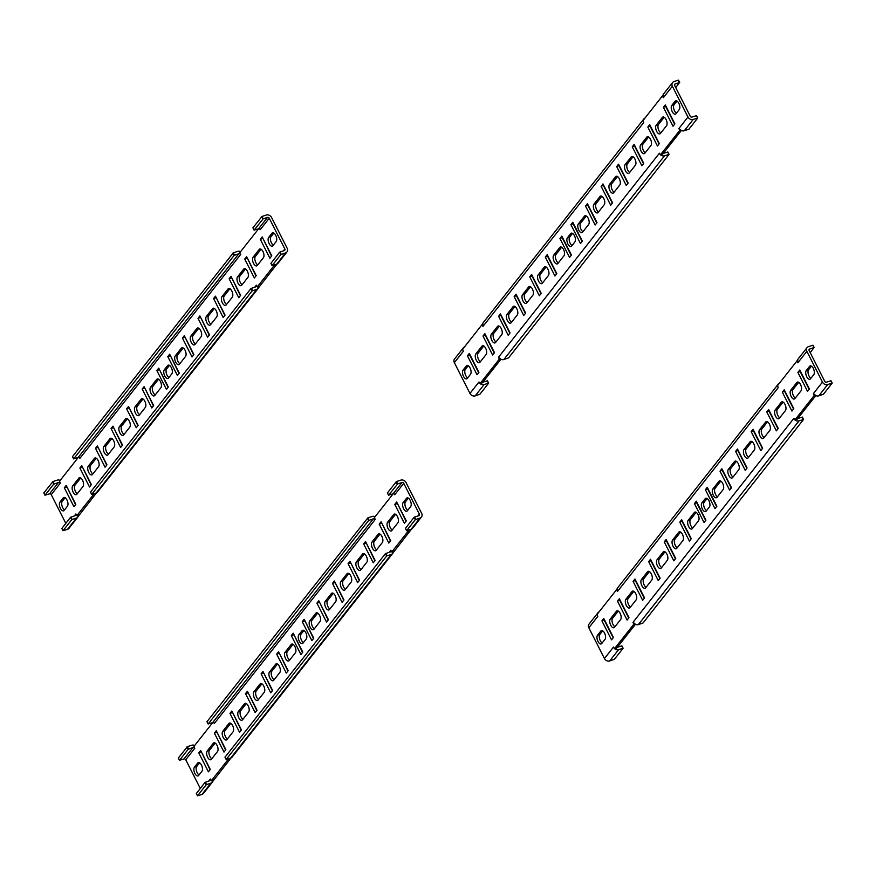 <?xml version="1.0" encoding="UTF-8"?>
<svg xmlns="http://www.w3.org/2000/svg" width="876" height="876" viewBox="0 0 876 876"><rect width="100%" height="100%" fill="white"/><g stroke="black" fill="none" stroke-linecap="round" stroke-linejoin="round"><path stroke-width="1.31" d="M293.865 634.52L302.548 652.456M304.826 620.613L313.509 638.56M293.044 644.309L287.361 651.514A4.818 2.321 -108.1 0 0 287.109 655.916A4.818 2.321 -108.1 0 0 289.693 660.011M277.462 664.063L271.779 671.268A4.818 2.321 -108.1 0 0 271.538 675.67A4.818 2.321 -108.1 0 0 274.122 679.754M261.891 683.817L256.208 691.011A4.818 2.321 -108.1 0 0 255.956 695.424A4.818 2.321 -108.1 0 0 258.54 699.508M246.309 703.559L240.626 710.764A4.818 2.321 -108.1 0 0 240.385 715.166A4.818 2.321 -108.1 0 0 242.959 719.262M230.738 723.313L225.055 730.518A4.818 2.321 -108.1 0 0 224.804 734.92A4.818 2.321 -108.1 0 0 227.388 739.005M215.157 743.067L209.474 750.261A4.818 2.321 -108.1 0 0 209.233 754.674A4.818 2.321 -108.1 0 0 211.806 758.758M317.681 613.069L311.998 620.274A4.818 2.321 -108.1 0 0 311.757 624.676A4.818 2.321 -108.1 0 0 314.342 628.76M333.263 593.315L327.58 600.52A4.818 2.321 -108.1 0 0 327.339 604.922A4.818 2.321 -108.1 0 0 329.913 609.017M348.834 573.561L343.151 580.766A4.818 2.321 -108.1 0 0 342.91 585.179A4.818 2.321 -108.1 0 0 345.494 589.263M364.416 553.818L358.733 561.012A4.818 2.321 -108.1 0 0 358.492 565.425A4.818 2.321 -108.1 0 0 361.065 569.51M379.987 534.064L374.304 541.269A4.818 2.321 -108.1 0 0 374.063 545.671A4.818 2.321 -108.1 0 0 376.647 549.756M395.569 514.311L389.886 521.516A4.818 2.321 -108.1 0 0 389.645 525.918A4.818 2.321 -108.1 0 0 392.218 530.013M279.236 653.069L287.919 671.005M263.654 672.812L272.348 690.759M248.083 692.566L256.767 710.502M232.501 712.319L241.196 730.255M216.93 732.062L225.614 750.009M201.349 751.816L210.043 769.752M319.455 602.064L328.139 620.011M335.026 582.321L343.72 600.257M350.608 562.567L359.291 580.503M366.179 542.813L374.873 560.76M381.761 523.071L390.444 541.007M397.332 503.317L406.026 521.253M199.575 762.821L196.717 766.445A4.818 2.321 -108.1 0 0 196.465 770.858A4.818 2.321 -108.1 0 0 199.049 774.942M303.95 630.479L301.092 634.104A4.818 2.321 -108.1 0 0 300.84 638.505A4.818 2.321 -108.1 0 0 303.425 642.601M408.325 498.126L405.468 501.762A4.818 2.321 -108.1 0 0 405.216 506.164A4.818 2.321 -108.1 0 0 407.8 510.259M397.682 483.913L388.594 495.181L393.072 493.823L401.996 482.501L397.682 483.913L396.478 481.548L400.792 480.136A4.128 3.449 -141.7 0 1 406.037 482.566L421.652 513.336A4.128 3.449 -141.7 0 1 421.455 517.015A4.128 3.449 -141.7 0 1 420.009 518.012L411.085 529.323A4.128 3.449 38.3 0 0 412.519 528.337L421.455 517.015M411.446 529.181L393.204 552.646A4.128 3.449 -141.7 0 1 392.787 553.358A4.128 3.449 -141.7 0 1 391.342 554.344L230.651 758.101A4.128 3.449 38.3 0 0 232.096 757.105L392.787 553.358M231.023 757.948L212.78 781.414A4.128 3.449 -141.7 0 1 212.364 782.126A4.128 3.449 -141.7 0 1 210.919 783.122L201.995 794.433A4.128 3.449 38.3 0 0 203.44 793.448L212.364 782.126M293.613 634.837L291.314 635.582L300.928 654.514L302.8 652.138L293.197 633.206L291.314 635.582M311.889 640.619L313.761 638.243L304.158 619.299L302.275 621.686L311.889 640.619M304.574 620.931L302.275 621.686M285.061 652.27A4.818 2.321 71.9 0 0 285.215 657.832A4.818 2.321 71.9 0 0 288.664 660.986A4.818 2.321 71.9 0 0 289.266 660.548L295.376 652.806A4.818 2.321 71.9 0 0 295.223 647.244A4.818 2.321 71.9 0 0 291.774 644.079A4.818 2.321 71.9 0 0 291.171 644.517L285.061 652.27L287.361 651.514M269.49 672.012A4.818 2.321 71.9 0 0 269.644 677.575A4.818 2.321 71.9 0 0 273.093 680.74A4.818 2.321 71.9 0 0 273.695 680.302L279.794 672.56A4.818 2.321 71.9 0 0 279.641 666.997A4.818 2.321 71.9 0 0 276.203 663.833A4.818 2.321 71.9 0 0 275.601 664.271L269.49 672.012L271.779 671.268M253.909 691.766A4.818 2.321 71.9 0 0 254.062 697.329A4.818 2.321 71.9 0 0 257.511 700.493A4.818 2.321 71.9 0 0 258.113 700.055L264.224 692.303A4.818 2.321 71.9 0 0 264.07 686.74A4.818 2.321 71.9 0 0 260.621 683.587A4.818 2.321 71.9 0 0 260.019 684.025L253.909 691.766L256.208 691.011M238.338 711.52A4.818 2.321 71.9 0 0 238.491 717.083A4.818 2.321 71.9 0 0 241.94 720.236A4.818 2.321 71.9 0 0 242.542 719.798L248.642 712.057A4.818 2.321 71.9 0 0 248.488 706.494A4.818 2.321 71.9 0 0 245.039 703.329A4.818 2.321 71.9 0 0 244.448 703.767L238.338 711.52L240.626 710.764M222.756 731.263A4.818 2.321 71.9 0 0 222.909 736.825A4.818 2.321 71.9 0 0 226.358 739.99A4.818 2.321 71.9 0 0 226.961 739.552L233.071 731.81A4.818 2.321 71.9 0 0 232.917 726.248A4.818 2.321 71.9 0 0 229.468 723.083A4.818 2.321 71.9 0 0 228.866 723.521L222.756 731.263L225.055 730.518M207.185 751.017A4.818 2.321 71.9 0 0 207.338 756.579A4.818 2.321 71.9 0 0 210.787 759.744A4.818 2.321 71.9 0 0 211.379 759.306L217.489 751.553A4.818 2.321 71.9 0 0 217.336 745.991A4.818 2.321 71.9 0 0 213.886 742.837A4.818 2.321 71.9 0 0 213.284 743.275L207.185 751.017L209.474 750.261M317.167 612.839L315.82 613.277L309.71 621.018L311.998 620.274M315.82 613.277A4.818 2.321 71.9 0 1 316.422 612.839A4.818 2.321 71.9 0 1 319.86 615.992A4.818 2.321 71.9 0 1 320.014 621.555L313.915 629.307A4.818 2.321 71.9 0 1 313.312 629.745A4.818 2.321 71.9 0 1 309.863 626.581A4.818 2.321 71.9 0 1 309.71 621.018M332.738 593.085L331.391 593.523L325.281 601.264L327.58 600.52M331.391 593.523A4.818 2.321 71.9 0 1 331.993 593.085A4.818 2.321 71.9 0 1 335.442 596.249A4.818 2.321 71.9 0 1 335.596 601.812L329.485 609.554A4.818 2.321 71.9 0 1 328.883 609.992A4.818 2.321 71.9 0 1 325.434 606.827A4.818 2.321 71.9 0 1 325.281 601.264M348.32 573.331L346.973 573.769L340.863 581.522L343.151 580.766M346.973 573.769A4.818 2.321 71.9 0 1 347.575 573.331A4.818 2.321 71.9 0 1 351.024 576.496A4.818 2.321 71.9 0 1 351.166 582.058L345.067 589.8A4.818 2.321 71.9 0 1 344.465 590.238A4.818 2.321 71.9 0 1 341.016 587.084A4.818 2.321 71.9 0 1 340.863 581.522M363.89 553.577L362.544 554.026L356.433 561.768L358.733 561.012M362.544 554.026A4.818 2.321 71.9 0 1 363.146 553.588A4.818 2.321 71.9 0 1 366.595 556.742A4.818 2.321 71.9 0 1 366.748 562.304L360.638 570.057A4.818 2.321 71.9 0 1 360.036 570.495A4.818 2.321 71.9 0 1 356.587 567.33A4.818 2.321 71.9 0 1 356.433 561.768M379.472 533.834L378.125 534.272L372.015 542.014L374.304 541.269M378.125 534.272A4.818 2.321 71.9 0 1 378.728 533.834A4.818 2.321 71.9 0 1 382.177 536.999A4.818 2.321 71.9 0 1 382.319 542.562L376.22 550.303A4.818 2.321 71.9 0 1 375.618 550.741A4.818 2.321 71.9 0 1 372.169 547.577A4.818 2.321 71.9 0 1 372.015 542.014M395.043 514.081L393.696 514.519L387.586 522.271L389.886 521.516M393.696 514.519A4.818 2.321 71.9 0 1 394.299 514.081A4.818 2.321 71.9 0 1 397.748 517.245A4.818 2.321 71.9 0 1 397.901 522.808L391.791 530.549A4.818 2.321 71.9 0 1 391.189 530.987A4.818 2.321 71.9 0 1 387.74 527.834A4.818 2.321 71.9 0 1 387.586 522.271M286.299 673.064L288.171 670.688L278.568 651.755L276.685 654.131L286.299 673.064M278.984 653.387L276.685 654.131M270.717 692.817L272.6 690.441L262.986 671.498L261.114 673.885L270.717 692.817M263.402 673.129L261.114 673.885M255.146 712.571L257.018 710.184L247.415 691.252L245.532 693.639L255.146 712.571M247.831 692.883L245.532 693.639M239.564 732.325L241.447 729.938L231.833 711.005L229.961 713.382L239.564 732.325M232.249 712.637L229.961 713.382M223.993 752.068L225.866 749.692L216.262 730.748L214.379 733.135L223.993 752.068M216.679 732.38L214.379 733.135M208.411 771.822L210.295 769.435L200.681 750.502L198.808 752.889L208.411 771.822M201.097 752.134L198.808 752.889M316.904 603.137L326.518 622.07L328.39 619.693L318.787 600.75L316.904 603.137L319.203 602.381M332.486 583.383L342.089 602.327L343.972 599.94L334.369 581.007L332.486 583.383L334.774 582.639M348.057 563.64L357.671 582.573L359.543 580.186L349.94 561.253L348.057 563.64L350.356 562.885M363.639 543.886L373.242 562.819L375.125 560.443L365.522 541.499L363.639 543.886L365.927 543.131M379.209 524.133L388.824 543.076L390.696 540.689L381.093 521.757L379.209 524.133L381.509 523.388M394.791 504.39L404.394 523.322L406.278 520.935L396.675 502.003L394.791 504.39L397.08 503.634M199.06 762.591L197.713 763.029A4.818 2.321 71.9 0 1 198.315 762.591A4.818 2.321 71.9 0 1 201.765 765.744A4.818 2.321 71.9 0 1 201.907 771.307L198.622 775.479A4.818 2.321 71.9 0 1 198.02 775.917A4.818 2.321 71.9 0 1 194.571 772.763A4.818 2.321 71.9 0 1 194.417 767.201L196.717 766.445M197.713 763.029L194.417 767.201M303.435 630.249L302.089 630.687A4.818 2.321 71.9 0 1 302.691 630.249A4.818 2.321 71.9 0 1 306.14 633.403A4.818 2.321 71.9 0 1 306.282 638.965L302.997 643.137A4.818 2.321 71.9 0 1 302.395 643.575A4.818 2.321 71.9 0 1 298.946 640.422A4.818 2.321 71.9 0 1 298.793 634.859L301.092 634.104M302.089 630.687L298.793 634.859M407.811 497.897L406.464 498.345A4.818 2.321 71.9 0 1 407.066 497.907A4.818 2.321 71.9 0 1 410.515 501.061A4.818 2.321 71.9 0 1 410.658 506.624L407.373 510.796A4.818 2.321 71.9 0 1 406.771 511.234A4.818 2.321 71.9 0 1 403.321 508.08A4.818 2.321 71.9 0 1 403.168 502.517L405.468 501.762M406.464 498.345L403.168 502.517M393.171 493.79L374.424 517.574L374.271 518.899A1.38 1.15 -141.7 0 0 373.329 518.844L368.632 520.486L208.17 723.948L212.649 722.59A1.38 1.15 -141.7 0 1 213.58 722.656L214.39 723.401L375.202 519.501L374.424 517.574M369.026 520.256L367.821 517.891L372.136 516.479A4.128 3.449 -141.7 0 1 374.939 516.654L375.125 516.676M212.748 722.569L194.001 746.341L193.848 747.677A1.38 1.15 -141.7 0 0 192.906 747.611L188.209 749.265L179.503 760.291L183.982 758.934A1.38 1.15 -141.7 0 1 185.734 759.744L200.275 788.411M188.603 749.024L187.398 746.659L191.713 745.246A4.128 3.449 -141.7 0 1 194.516 745.421L194.702 745.443M201.995 794.433L197.516 795.791L206.221 784.765L210.919 783.122M228.702 758.736L211.412 780.658L213.7 779.914M409.125 529.969L391.835 551.891L394.123 551.146M401.996 482.501A1.38 1.15 -141.7 0 1 403.737 483.311L419.352 514.081L417.885 515.942M405.446 528.403L414.107 517.289L418.805 515.646A1.38 1.15 38.3 0 0 419.352 514.081M411.085 529.323L406.606 530.681L415.312 519.654L420.009 518.012M213.766 722.744L214.39 723.401M185.734 759.744L194.779 748.268L194.001 746.341M196.355 793.503L205.017 782.399L209.725 780.746A1.38 1.15 38.3 0 0 210.339 780.188L211.412 780.658L210.382 779.038L210.339 780.188L212.78 781.414M225.023 757.171L385.44 553.632L390.149 551.979A1.38 1.15 38.3 0 0 390.762 551.42L391.835 551.891L390.805 550.27L390.762 551.42L393.204 552.646M394.693 494.776L393.674 493.166L394.693 494.776M393.674 493.166L394.003 493.878A1.38 1.15 -141.7 0 0 393.072 493.823M367.821 517.891L207.01 721.66M187.398 746.659L178.343 758.003M211.412 780.658L210.339 780.188M230.651 758.101L226.183 759.459L386.644 555.997L391.342 554.344M391.835 551.891L390.762 551.42M396.478 481.548L387.433 492.892M375.081 519.654L374.271 518.899M194.658 748.422L193.848 747.677M159.377 369.42L168.061 387.367M170.338 355.525L179.022 373.472M158.556 379.22L152.873 386.425A4.818 2.321 -108.1 0 0 152.621 390.827A4.818 2.321 -108.1 0 0 155.205 394.923M142.974 398.974L137.291 406.179A4.818 2.321 -108.1 0 0 137.05 410.581A4.818 2.321 -108.1 0 0 139.634 414.666M127.403 418.717L121.72 425.922A4.818 2.321 -108.1 0 0 121.468 430.335A4.818 2.321 -108.1 0 0 124.053 434.419M111.821 438.471L106.138 445.676A4.818 2.321 -108.1 0 0 105.897 450.078A4.818 2.321 -108.1 0 0 108.471 454.173M96.251 458.225L90.567 465.43A4.818 2.321 -108.1 0 0 90.316 469.832A4.818 2.321 -108.1 0 0 92.9 473.916M80.669 477.967L74.986 485.173A4.818 2.321 -108.1 0 0 74.745 489.585A4.818 2.321 -108.1 0 0 77.318 493.67M183.194 347.969L177.51 355.174A4.818 2.321 -108.1 0 0 177.27 359.587A4.818 2.321 -108.1 0 0 179.854 363.671M198.775 328.226L193.092 335.431A4.818 2.321 -108.1 0 0 192.851 339.833A4.818 2.321 -108.1 0 0 195.425 343.918M214.346 308.472L208.663 315.678A4.818 2.321 -108.1 0 0 208.422 320.079A4.818 2.321 -108.1 0 0 211.006 324.175M229.928 288.719L224.245 295.924A4.818 2.321 -108.1 0 0 224.004 300.337A4.818 2.321 -108.1 0 0 226.577 304.421M245.499 268.976L239.816 276.181A4.818 2.321 -108.1 0 0 239.575 280.583A4.818 2.321 -108.1 0 0 242.159 284.667M261.081 249.222L255.398 256.427A4.818 2.321 -108.1 0 0 255.157 260.829A4.818 2.321 -108.1 0 0 257.73 264.924M144.748 387.969L153.431 405.916M129.166 407.723L137.861 425.67M113.595 427.477L122.279 445.413M98.013 447.22L106.708 465.167M82.443 466.974L91.126 484.921M66.861 486.727L75.555 504.664M184.967 336.975L193.651 354.922M200.538 317.232L209.233 335.169M216.12 297.479L224.804 315.415M231.691 277.725L240.385 295.672M247.273 257.971L255.956 275.918M262.844 238.228L271.538 256.164M65.087 497.732L62.229 501.357A4.818 2.321 -108.1 0 0 61.977 505.759A4.818 2.321 -108.1 0 0 64.561 509.854M169.462 365.38L166.604 369.015A4.818 2.321 -108.1 0 0 166.352 373.417A4.818 2.321 -108.1 0 0 168.937 377.512M273.838 233.038L270.98 236.673A4.818 2.321 -108.1 0 0 270.728 241.075A4.818 2.321 -108.1 0 0 273.312 245.171M263.194 218.825L254.106 230.092L258.584 228.735L267.509 217.412L263.194 218.825L261.99 216.46L266.304 215.047A4.128 3.449 -141.7 0 1 271.549 217.467L287.164 248.236A4.128 3.449 -141.7 0 1 286.967 251.927A4.128 3.449 -141.7 0 1 285.521 252.923L276.597 264.234A4.128 3.449 38.3 0 0 278.031 263.249L286.967 251.927M276.958 264.092L258.716 287.558A4.128 3.449 -141.7 0 1 258.3 288.27A4.128 3.449 -141.7 0 1 256.854 289.255L96.163 493.002A4.128 3.449 38.3 0 0 97.608 492.016L258.3 288.27M96.535 492.86L78.293 516.325A4.128 3.449 -141.7 0 1 77.876 517.037A4.128 3.449 -141.7 0 1 76.431 518.023L67.507 529.345A4.128 3.449 38.3 0 0 68.952 528.359L77.876 517.037M159.125 369.749L156.826 370.493L166.44 389.426L168.312 387.05L158.709 368.117L156.826 370.493M177.401 375.53L179.273 373.154L169.67 354.211L167.787 356.598L177.401 375.53M170.086 355.842L167.787 356.598M150.573 387.17A4.818 2.321 71.9 0 0 150.727 392.744A4.818 2.321 71.9 0 0 154.176 395.897A4.818 2.321 71.9 0 0 154.778 395.459L160.888 387.718A4.818 2.321 71.9 0 0 160.735 382.155A4.818 2.321 71.9 0 0 157.286 378.99A4.818 2.321 71.9 0 0 156.684 379.428L150.573 387.17L152.873 386.425M135.003 406.924A4.818 2.321 71.9 0 0 135.156 412.486A4.818 2.321 71.9 0 0 138.605 415.651A4.818 2.321 71.9 0 0 139.207 415.213L145.306 407.46A4.818 2.321 71.9 0 0 145.153 401.898A4.818 2.321 71.9 0 0 141.715 398.744A4.818 2.321 71.9 0 0 141.113 399.182L135.003 406.924L137.291 406.179M119.421 426.678A4.818 2.321 71.9 0 0 119.574 432.24A4.818 2.321 71.9 0 0 123.023 435.394A4.818 2.321 71.9 0 0 123.626 434.956L129.736 427.214A4.818 2.321 71.9 0 0 129.582 421.652A4.818 2.321 71.9 0 0 126.133 418.498A4.818 2.321 71.9 0 0 125.531 418.936L119.421 426.678L121.72 425.922M103.85 446.431A4.818 2.321 71.9 0 0 104.003 451.994A4.818 2.321 71.9 0 0 107.452 455.148A4.818 2.321 71.9 0 0 108.055 454.71L114.154 446.968A4.818 2.321 71.9 0 0 114 441.405A4.818 2.321 71.9 0 0 110.551 438.241A4.818 2.321 71.9 0 0 109.96 438.679L103.85 446.431L106.138 445.676M88.268 466.174A4.818 2.321 71.9 0 0 88.421 471.737A4.818 2.321 71.9 0 0 91.871 474.901A4.818 2.321 71.9 0 0 92.473 474.464L98.583 466.711A4.818 2.321 71.9 0 0 98.43 461.148A4.818 2.321 71.9 0 0 94.98 457.995A4.818 2.321 71.9 0 0 94.378 458.433L88.268 466.174L90.567 465.43M72.697 485.928A4.818 2.321 71.9 0 0 72.85 491.491A4.818 2.321 71.9 0 0 76.3 494.655A4.818 2.321 71.9 0 0 76.891 494.206L83.001 486.465A4.818 2.321 71.9 0 0 82.848 480.902A4.818 2.321 71.9 0 0 79.398 477.748A4.818 2.321 71.9 0 0 78.796 478.186L72.697 485.928L74.986 485.173M182.679 347.739L181.332 348.188L175.222 355.93L177.51 355.174M181.332 348.188A4.818 2.321 71.9 0 1 181.934 347.75A4.818 2.321 71.9 0 1 185.383 350.904A4.818 2.321 71.9 0 1 185.526 356.466L179.427 364.219A4.818 2.321 71.9 0 1 178.824 364.657A4.818 2.321 71.9 0 1 175.375 361.492A4.818 2.321 71.9 0 1 175.222 355.93M198.25 327.996L196.903 328.434L190.793 336.176L193.092 335.431M196.903 328.434A4.818 2.321 71.9 0 1 197.505 327.996A4.818 2.321 71.9 0 1 200.954 331.161A4.818 2.321 71.9 0 1 201.108 336.723L194.998 344.465A4.818 2.321 71.9 0 1 194.395 344.903A4.818 2.321 71.9 0 1 190.946 341.739A4.818 2.321 71.9 0 1 190.793 336.176M213.832 308.243L212.485 308.68L206.375 316.433L208.663 315.678M212.485 308.68A4.818 2.321 71.9 0 1 213.087 308.243A4.818 2.321 71.9 0 1 216.536 311.407A4.818 2.321 71.9 0 1 216.679 316.97L210.579 324.711A4.818 2.321 71.9 0 1 209.977 325.149A4.818 2.321 71.9 0 1 206.528 321.996A4.818 2.321 71.9 0 1 206.375 316.433M229.403 288.489L228.056 288.938L221.946 296.679L224.245 295.924M228.056 288.938A4.818 2.321 71.9 0 1 228.658 288.5A4.818 2.321 71.9 0 1 232.107 291.653A4.818 2.321 71.9 0 1 232.26 297.216L226.15 304.957A4.818 2.321 71.9 0 1 225.548 305.395A4.818 2.321 71.9 0 1 222.099 302.242A4.818 2.321 71.9 0 1 221.946 296.679M244.984 268.746L243.637 269.184L237.527 276.925L239.816 276.181M243.637 269.184A4.818 2.321 71.9 0 1 244.24 268.746A4.818 2.321 71.9 0 1 247.689 271.899A4.818 2.321 71.9 0 1 247.842 277.462L241.732 285.215A4.818 2.321 71.9 0 1 241.13 285.653A4.818 2.321 71.9 0 1 237.681 282.488A4.818 2.321 71.9 0 1 237.527 276.925M260.555 248.992L259.208 249.43L253.098 257.183L255.398 256.427M259.208 249.43A4.818 2.321 71.9 0 1 259.811 248.992A4.818 2.321 71.9 0 1 263.26 252.157A4.818 2.321 71.9 0 1 263.413 257.719L257.303 265.461A4.818 2.321 71.9 0 1 256.701 265.899A4.818 2.321 71.9 0 1 253.252 262.745A4.818 2.321 71.9 0 1 253.098 257.183M151.811 407.975L153.683 405.599L144.08 386.666L142.197 389.043L151.811 407.975M144.496 388.298L142.197 389.043M136.229 427.729L138.112 425.342L128.498 406.409L126.626 408.796L136.229 427.729M128.914 408.041L126.626 408.796M120.658 447.483L122.531 445.096L112.927 426.163L111.044 428.55L120.658 447.483M113.343 427.795L111.044 428.55M105.076 467.226L106.96 464.849L97.346 445.917L95.473 448.293L105.076 467.226M97.762 447.548L95.473 448.293M89.505 486.979L91.378 484.592L81.775 465.66L79.891 468.047L89.505 486.979M82.191 467.291L79.891 468.047M73.923 506.733L75.807 504.346L66.193 485.413L64.32 487.801L73.923 506.733M66.609 487.045L64.32 487.801M182.416 338.048L192.03 356.981L193.903 354.605L184.299 335.661L182.416 338.048L184.716 337.293M197.998 318.295L207.601 337.227L209.484 334.851L199.881 315.918L197.998 318.295L200.286 317.55M213.569 298.552L223.183 317.484L225.055 315.097L215.452 296.165L213.569 298.552L215.868 297.796M229.151 278.798L238.754 297.73L240.637 295.343L231.034 276.411L229.151 278.798L231.439 278.042M244.722 259.044L254.336 277.977L256.208 275.601L246.605 256.668L244.722 259.044L247.021 258.3M260.303 239.301L269.907 258.234L271.79 255.847L262.187 236.914L260.303 239.301L262.592 238.546M64.572 497.502L63.225 497.94A4.818 2.321 71.9 0 1 63.828 497.502A4.818 2.321 71.9 0 1 67.277 500.656A4.818 2.321 71.9 0 1 67.419 506.219L64.134 510.39A4.818 2.321 71.9 0 1 63.532 510.828A4.818 2.321 71.9 0 1 60.083 507.675A4.818 2.321 71.9 0 1 59.929 502.112L62.229 501.357M63.225 497.94L59.929 502.112M168.948 365.15L167.601 365.599A4.818 2.321 71.9 0 1 168.203 365.161A4.818 2.321 71.9 0 1 171.652 368.314A4.818 2.321 71.9 0 1 171.795 373.877L168.51 378.049A4.818 2.321 71.9 0 1 167.907 378.487A4.818 2.321 71.9 0 1 164.458 375.333A4.818 2.321 71.9 0 1 164.305 369.771L166.604 369.015M167.601 365.599L164.305 369.771M273.323 232.808L271.976 233.257A4.818 2.321 71.9 0 1 272.578 232.819A4.818 2.321 71.9 0 1 276.028 235.972A4.818 2.321 71.9 0 1 276.17 241.535L272.885 245.707A4.818 2.321 71.9 0 1 272.283 246.145A4.818 2.321 71.9 0 1 268.833 242.981A4.818 2.321 71.9 0 1 268.68 237.418L270.98 236.673M271.976 233.257L268.68 237.418M258.683 228.702L239.936 252.485L239.783 253.81A1.38 1.15 -141.7 0 0 238.841 253.755L234.144 255.398L73.683 458.86L78.161 457.502A1.38 1.15 -141.7 0 1 79.092 457.557L79.902 458.312L240.714 254.412L239.936 252.485M234.538 255.168L233.334 252.803L237.648 251.39A4.128 3.449 -141.7 0 1 240.451 251.565L240.637 251.587M78.26 457.469L59.513 481.252L59.36 482.577A1.38 1.15 -141.7 0 0 58.418 482.523L53.721 484.165L45.015 495.203L49.494 493.845A1.38 1.15 -141.7 0 1 51.246 494.655L65.788 523.322M54.115 483.935L52.91 481.57L57.225 480.157A4.128 3.449 -141.7 0 1 60.028 480.333L60.214 480.355M67.507 529.345L63.028 530.703L71.733 519.676L76.431 518.023M94.214 493.648L76.924 515.57L79.212 514.825M274.637 264.88L257.347 286.802L259.635 286.047M267.509 217.412A1.38 1.15 -141.7 0 1 269.25 218.223L284.864 248.992L283.397 250.854M270.958 263.304L279.619 252.2L284.317 250.547A1.38 1.15 38.3 0 0 284.864 248.992M276.597 264.234L272.118 265.592L280.824 254.566L285.521 252.923M79.278 457.655L79.902 458.312M51.246 494.655L60.291 483.18L59.513 481.252M61.867 528.414L70.529 517.311L75.237 515.657A1.38 1.15 38.3 0 0 75.851 515.099L76.924 515.57L75.894 513.949L75.851 515.099L78.293 516.325M90.535 492.082L250.952 288.532L255.661 286.89A1.38 1.15 38.3 0 0 256.274 286.321L257.347 286.802L256.318 285.182L256.274 286.321L258.716 287.558M260.205 229.687L259.186 228.078L260.205 229.687M259.186 228.078L259.515 228.789A1.38 1.15 -141.7 0 0 258.584 228.735M233.334 252.803L72.522 456.571M52.91 481.57L43.855 492.914M76.924 515.57L75.851 515.099M96.163 493.002L91.695 494.36L252.157 290.909L256.854 289.255M257.347 286.802L256.274 286.321M261.99 216.46L252.945 227.804M240.593 254.566L239.783 253.81M60.17 483.333L59.36 482.577M705.388 489.706L707.271 487.319L716.875 506.251L715.002 508.638L705.388 489.706L707.939 488.633M696.31 501.214L705.914 520.158L704.041 522.534L694.427 503.601L696.31 501.214M718.922 481.296A4.818 2.321 71.9 0 1 719.524 480.858A4.818 2.321 71.9 0 1 722.974 484.012A4.818 2.321 71.9 0 1 723.127 489.575L717.017 497.316A4.818 2.321 71.9 0 1 716.415 497.754A4.818 2.321 71.9 0 1 712.976 494.601A4.818 2.321 71.9 0 1 712.823 489.038L718.922 481.296L720.269 480.847M734.504 461.542A4.818 2.321 71.9 0 1 735.106 461.105A4.818 2.321 71.9 0 1 738.556 464.258A4.818 2.321 71.9 0 1 738.709 469.821L732.599 477.573A4.818 2.321 71.9 0 1 731.997 478.011A4.818 2.321 71.9 0 1 728.547 474.847A4.818 2.321 71.9 0 1 728.394 469.284L734.504 461.542L735.851 461.105M750.075 441.789A4.818 2.321 71.9 0 1 750.677 441.351A4.818 2.321 71.9 0 1 754.127 444.515A4.818 2.321 71.9 0 1 754.28 450.078L748.17 457.82A4.818 2.321 71.9 0 1 747.578 458.257A4.818 2.321 71.9 0 1 744.129 455.104A4.818 2.321 71.9 0 1 743.976 449.53L750.075 441.789L751.422 441.351M765.657 422.046A4.818 2.321 71.9 0 1 766.259 421.597A4.818 2.321 71.9 0 1 769.708 424.761A4.818 2.321 71.9 0 1 769.862 430.324L763.752 438.066A4.818 2.321 71.9 0 1 763.149 438.504A4.818 2.321 71.9 0 1 759.7 435.35A4.818 2.321 71.9 0 1 759.547 429.787L765.657 422.046L767.004 421.597M781.239 402.292A4.818 2.321 71.9 0 1 781.83 401.854A4.818 2.321 71.9 0 1 785.279 405.008A4.818 2.321 71.9 0 1 785.433 410.57L779.333 418.323A4.818 2.321 71.9 0 1 778.731 418.761A4.818 2.321 71.9 0 1 775.282 415.596A4.818 2.321 71.9 0 1 775.129 410.034L781.239 402.292L782.575 401.854M796.81 382.538A4.818 2.321 71.9 0 1 797.412 382.1A4.818 2.321 71.9 0 1 800.861 385.265A4.818 2.321 71.9 0 1 801.014 390.827L794.904 398.569A4.818 2.321 71.9 0 1 794.302 399.007A4.818 2.321 71.9 0 1 790.853 395.842A4.818 2.321 71.9 0 1 790.7 390.28L796.81 382.538L798.156 382.1M692.379 528.567A4.818 2.321 71.9 0 1 691.777 529.005A4.818 2.321 71.9 0 1 688.328 525.841A4.818 2.321 71.9 0 1 688.175 520.278L694.285 512.537A4.818 2.321 71.9 0 1 694.887 512.099A4.818 2.321 71.9 0 1 698.336 515.263A4.818 2.321 71.9 0 1 698.49 520.826L692.379 528.567M676.798 548.321A4.818 2.321 71.9 0 1 676.195 548.759A4.818 2.321 71.9 0 1 672.757 545.595A4.818 2.321 71.9 0 1 672.604 540.032L678.703 532.29A4.818 2.321 71.9 0 1 679.305 531.852A4.818 2.321 71.9 0 1 682.754 535.006A4.818 2.321 71.9 0 1 682.908 540.569L676.798 548.321M661.227 568.064A4.818 2.321 71.9 0 1 660.624 568.502A4.818 2.321 71.9 0 1 657.175 565.348A4.818 2.321 71.9 0 1 657.022 559.786L663.132 552.033A4.818 2.321 71.9 0 1 663.734 551.595A4.818 2.321 71.9 0 1 667.183 554.76A4.818 2.321 71.9 0 1 667.337 560.322L661.227 568.064M645.645 587.818A4.818 2.321 71.9 0 1 645.043 588.256A4.818 2.321 71.9 0 1 641.593 585.091A4.818 2.321 71.9 0 1 641.451 579.529L647.55 571.787A4.818 2.321 71.9 0 1 648.152 571.349A4.818 2.321 71.9 0 1 651.602 574.514A4.818 2.321 71.9 0 1 651.755 580.076L645.645 587.818M630.074 607.572A4.818 2.321 71.9 0 1 629.472 608.01A4.818 2.321 71.9 0 1 626.022 604.845A4.818 2.321 71.9 0 1 625.869 599.283L631.979 591.541A4.818 2.321 71.9 0 1 632.582 591.103A4.818 2.321 71.9 0 1 636.031 594.257A4.818 2.321 71.9 0 1 636.184 599.819L630.074 607.572M614.492 627.315A4.818 2.321 71.9 0 1 613.89 627.753A4.818 2.321 71.9 0 1 610.441 624.599A4.818 2.321 71.9 0 1 610.298 619.036L616.397 611.295A4.818 2.321 71.9 0 1 617 610.846A4.818 2.321 71.9 0 1 620.449 614.01A4.818 2.321 71.9 0 1 620.602 619.573L614.492 627.315M721.901 468.769L731.504 487.702L729.631 490.089L720.017 471.157L721.901 468.769M737.472 449.027L747.086 467.959L745.202 470.335L735.599 451.403L737.472 449.027M753.053 429.273L762.657 448.205L760.784 450.592L751.17 431.649L753.053 429.273M768.624 409.519L778.238 428.452L776.355 430.839L766.752 411.906L768.624 409.519M784.206 389.765L793.809 408.709L791.937 411.085L782.323 392.152L784.206 389.765M799.777 370.022L809.391 388.955L807.508 391.342L797.905 372.399L799.777 370.022M689.401 541.083L679.798 522.151L681.681 519.764L691.284 538.707L689.401 541.083M673.83 560.837L664.227 541.905L666.099 539.517L675.714 558.45L673.83 560.837M658.248 580.591L648.645 561.647L650.529 559.271L660.132 578.204L658.248 580.591M642.677 600.334L633.074 581.401L634.947 579.014L644.561 597.958L642.677 600.334M627.096 620.088L617.492 601.155L619.376 598.768L628.979 617.7L627.096 620.088M611.525 639.841L601.922 620.898L603.794 618.522L613.408 637.454L611.525 639.841M806.281 370.526L809.566 366.354A4.818 2.321 71.9 0 1 810.169 365.916A4.818 2.321 71.9 0 1 813.618 369.081A4.818 2.321 71.9 0 1 813.771 374.643L810.486 378.815A4.818 2.321 71.9 0 1 809.884 379.253A4.818 2.321 71.9 0 1 806.435 376.089A4.818 2.321 71.9 0 1 806.281 370.526L808.581 369.781L811.439 366.146M701.906 502.868L705.191 498.707A4.818 2.321 71.9 0 1 705.793 498.258A4.818 2.321 71.9 0 1 709.242 501.422A4.818 2.321 71.9 0 1 709.396 506.985L706.111 511.157A4.818 2.321 71.9 0 1 705.508 511.595A4.818 2.321 71.9 0 1 702.059 508.43A4.818 2.321 71.9 0 1 701.906 502.868L704.205 502.123L707.063 498.488M597.531 635.21L600.816 631.048A4.818 2.321 71.9 0 1 601.418 630.611A4.818 2.321 71.9 0 1 604.867 633.764A4.818 2.321 71.9 0 1 605.02 639.327L601.735 643.499A4.818 2.321 71.9 0 1 601.133 643.937A4.818 2.321 71.9 0 1 597.684 640.783A4.818 2.321 71.9 0 1 597.531 635.21L599.83 634.465L602.688 630.83M597.531 613.518L597.552 613.463A4.128 3.449 -141.7 0 1 597.969 612.751L589.033 624.073A4.128 3.449 38.3 0 0 588.836 627.763L604.451 658.533L613.496 647.057L614.525 648.678L633.775 624.27L632.998 622.332L793.919 418.29L794.948 419.911L814.198 395.503L813.421 393.565L815.972 395.667A4.128 3.449 38.3 0 0 818.775 395.842L827.71 384.52A4.128 3.449 -141.7 0 1 822.465 382.1L806.851 351.331L797.806 362.795L796.788 361.175L777.538 385.593L778.195 387.674L617.503 591.42L616.365 589.953L597.114 614.361L597.771 616.441L597.333 614.919M716.623 506.58L707.688 488.95M694.427 503.601L696.978 502.528M705.662 520.475L696.727 502.846M712.823 489.038L715.112 488.282L720.795 481.077M715.112 488.282A4.818 2.321 -108.1 0 0 714.871 492.695A4.818 2.321 -108.1 0 0 717.444 496.78M728.394 469.284L730.693 468.54L736.366 461.334M730.693 468.54A4.818 2.321 -108.1 0 0 730.442 472.941A4.818 2.321 -108.1 0 0 733.026 477.026M743.976 449.53L746.264 448.786L751.947 441.581M746.264 448.786A4.818 2.321 -108.1 0 0 746.023 453.188A4.818 2.321 -108.1 0 0 748.597 457.283M759.547 429.787L761.846 429.032L767.529 421.827M761.846 429.032A4.818 2.321 -108.1 0 0 761.594 433.445A4.818 2.321 -108.1 0 0 764.179 437.529M775.129 410.034L777.417 409.289L783.1 402.084M777.417 409.289A4.818 2.321 -108.1 0 0 777.176 413.691A4.818 2.321 -108.1 0 0 779.75 417.775M790.7 390.28L792.999 389.535L798.682 382.33M792.999 389.535A4.818 2.321 -108.1 0 0 792.747 393.937A4.818 2.321 -108.1 0 0 795.331 398.032M688.175 520.278L690.474 519.534L696.146 512.329M690.474 519.534A4.818 2.321 -108.1 0 0 690.222 523.936A4.818 2.321 -108.1 0 0 692.807 528.031M672.604 540.032L674.892 539.277L680.575 532.082M674.892 539.277A4.818 2.321 -108.1 0 0 674.651 543.689A4.818 2.321 -108.1 0 0 677.225 547.774M657.022 559.786L659.321 559.03L664.993 551.825M659.321 559.03A4.818 2.321 -108.1 0 0 659.07 563.443A4.818 2.321 -108.1 0 0 661.654 567.528M641.451 579.529L643.74 578.784L649.423 571.579M643.74 578.784A4.818 2.321 -108.1 0 0 643.499 583.186A4.818 2.321 -108.1 0 0 646.072 587.281M625.869 599.283L628.158 598.538L633.841 591.333M628.158 598.538A4.818 2.321 -108.1 0 0 627.917 602.94A4.818 2.321 -108.1 0 0 630.501 607.024M610.298 619.036L612.587 618.281L618.27 611.076M612.587 618.281A4.818 2.321 -108.1 0 0 612.346 622.694A4.818 2.321 -108.1 0 0 614.919 626.778M720.017 471.157L722.569 470.084M731.252 488.031L722.317 470.401M735.599 451.403L738.139 450.33M746.834 468.277L737.888 450.658M751.17 431.649L753.721 430.587M762.405 448.523L753.47 430.904M766.752 411.906L769.292 410.833M777.987 428.78L769.04 411.151M782.323 392.152L784.874 391.079M793.557 409.026L784.622 391.408M797.905 372.399L800.445 371.336M809.139 389.272L800.193 371.654M679.798 522.151L682.349 521.078M691.033 539.025L682.097 521.395M664.227 541.905L666.767 540.831M675.462 558.768L666.516 541.149M648.645 561.647L651.197 560.585M659.88 578.521L650.945 560.903M633.074 581.401L635.615 580.328M644.309 598.275L635.363 580.657M617.492 601.155L620.044 600.082M628.727 618.029L619.792 600.399M601.922 620.898L604.462 619.836M613.156 637.772L604.21 620.153M808.581 369.781A4.818 2.321 -108.1 0 0 808.329 374.183A4.818 2.321 -108.1 0 0 810.913 378.268M704.205 502.123A4.818 2.321 -108.1 0 0 703.954 506.525A4.818 2.321 -108.1 0 0 706.538 510.62M599.83 634.465A4.818 2.321 -108.1 0 0 599.578 638.867A4.818 2.321 -108.1 0 0 602.162 642.962M597.739 613.561L597.114 614.361M617.503 591.42L617.284 588.442L616.365 589.953M777.954 384.75L777.976 384.695A4.128 3.449 -141.7 0 1 778.392 383.984L617.7 587.73A4.128 3.449 38.3 0 0 617.284 588.442M778.195 387.674L777.757 386.152M778.392 383.984A4.128 3.449 -141.7 0 1 779.465 383.14M778.162 384.783L777.538 385.593M797.927 362.653L797.707 359.675L796.788 361.175M806.851 351.331A4.128 3.449 -141.7 0 1 807.048 347.641A4.128 3.449 -141.7 0 1 808.493 346.655L812.808 345.243L814.001 347.608L809.698 349.02A1.38 1.15 38.3 0 0 809.15 350.575L824.754 381.345A1.38 1.15 -141.7 0 0 826.506 382.155L830.995 380.742L832.145 383.086M807.048 347.641L798.124 358.963A4.128 3.449 38.3 0 0 797.707 359.675M827.71 384.52L832.178 383.162L823.484 394.2L818.775 395.842M815.972 395.667L814.198 395.503M795.868 420.513L794.948 419.911L797.237 419.155L815.786 395.645M793.798 418.443L794.915 419.856M633.118 622.19L635.549 624.435A4.128 3.449 38.3 0 0 638.352 624.61L799.043 420.863A4.128 3.449 -141.7 0 1 796.24 420.688L796.076 420.589M635.549 624.435L633.775 624.27M615.445 649.28L614.525 648.678L616.813 647.922L635.363 624.413M613.375 647.211L614.492 648.623M604.451 658.533A4.128 3.449 38.3 0 0 609.696 660.953L618.62 649.631A4.128 3.449 -141.7 0 1 615.817 649.455L615.653 649.368M618.62 649.631L623.099 648.273L614.394 659.31L609.696 660.953M597.969 612.751A4.128 3.449 -141.7 0 1 599.042 611.908M814.132 347.586L812.808 345.243M796.634 419.352L796.24 420.688M799.043 420.863L803.522 419.505L643.05 622.967L638.352 624.61M797.74 418.531A1.38 1.15 -141.7 0 0 797.839 418.498L802.339 417.075L803.478 419.429M616.211 648.12L615.817 649.455M617.317 647.298A1.38 1.15 -141.7 0 0 617.416 647.265L621.916 645.853L623.055 648.196M810.212 352.678L814.001 347.608M570.9 224.617L572.784 222.23L582.387 241.163L580.514 243.55L570.9 224.617L573.452 223.544M561.823 236.126L571.426 255.069L569.553 257.445L559.939 238.513L561.823 236.126M584.434 216.197A4.818 2.321 71.9 0 1 585.037 215.759A4.818 2.321 71.9 0 1 588.486 218.923A4.818 2.321 71.9 0 1 588.639 224.486L582.529 232.228A4.818 2.321 71.9 0 1 581.938 232.666A4.818 2.321 71.9 0 1 578.488 229.512A4.818 2.321 71.9 0 1 578.335 223.949L584.434 216.197L585.781 215.759M600.016 196.454A4.818 2.321 71.9 0 1 600.618 196.016A4.818 2.321 71.9 0 1 604.068 199.17A4.818 2.321 71.9 0 1 604.221 204.732L598.111 212.485A4.818 2.321 71.9 0 1 597.509 212.923A4.818 2.321 71.9 0 1 594.059 209.758A4.818 2.321 71.9 0 1 593.906 204.196L600.016 196.454L601.363 196.016M615.587 176.7A4.818 2.321 71.9 0 1 616.189 176.262A4.818 2.321 71.9 0 1 619.639 179.427A4.818 2.321 71.9 0 1 619.792 184.989L613.682 192.731A4.818 2.321 71.9 0 1 613.09 193.169A4.818 2.321 71.9 0 1 609.641 190.004A4.818 2.321 71.9 0 1 609.488 184.442L615.587 176.7L616.934 176.262M631.169 156.946A4.818 2.321 71.9 0 1 631.771 156.508A4.818 2.321 71.9 0 1 635.22 159.673A4.818 2.321 71.9 0 1 635.374 165.236L629.264 172.977A4.818 2.321 71.9 0 1 628.661 173.415A4.818 2.321 71.9 0 1 625.212 170.262A4.818 2.321 71.9 0 1 625.059 164.699L631.169 156.946L632.516 156.508M646.751 137.203A4.818 2.321 71.9 0 1 647.342 136.766A4.818 2.321 71.9 0 1 650.791 139.919A4.818 2.321 71.9 0 1 650.945 145.482L644.846 153.234A4.818 2.321 71.9 0 1 644.243 153.672A4.818 2.321 71.9 0 1 640.794 150.508A4.818 2.321 71.9 0 1 640.641 144.945L646.751 137.203L648.087 136.755M662.322 117.45A4.818 2.321 71.9 0 1 662.924 117.012A4.818 2.321 71.9 0 1 666.373 120.176A4.818 2.321 71.9 0 1 666.527 125.739L660.416 133.481A4.818 2.321 71.9 0 1 659.814 133.918A4.818 2.321 71.9 0 1 656.365 130.754A4.818 2.321 71.9 0 1 656.212 125.191L662.322 117.45L663.669 117.012M557.892 263.479A4.818 2.321 71.9 0 1 557.289 263.917A4.818 2.321 71.9 0 1 553.84 260.752A4.818 2.321 71.9 0 1 553.687 255.19L559.797 247.448A4.818 2.321 71.9 0 1 560.399 247.01A4.818 2.321 71.9 0 1 563.848 250.164A4.818 2.321 71.9 0 1 564.002 255.726L557.892 263.479M542.31 283.222A4.818 2.321 71.9 0 1 541.707 283.671A4.818 2.321 71.9 0 1 538.269 280.506A4.818 2.321 71.9 0 1 538.116 274.944L544.215 267.202A4.818 2.321 71.9 0 1 544.817 266.764A4.818 2.321 71.9 0 1 548.266 269.918A4.818 2.321 71.9 0 1 548.42 275.48L542.31 283.222M526.739 302.976A4.818 2.321 71.9 0 1 526.137 303.414A4.818 2.321 71.9 0 1 522.687 300.26A4.818 2.321 71.9 0 1 522.534 294.697L528.644 286.945A4.818 2.321 71.9 0 1 529.246 286.507A4.818 2.321 71.9 0 1 532.696 289.671A4.818 2.321 71.9 0 1 532.849 295.234L526.739 302.976M511.157 322.729A4.818 2.321 71.9 0 1 510.555 323.167A4.818 2.321 71.9 0 1 507.105 320.003A4.818 2.321 71.9 0 1 506.963 314.44L513.062 306.699A4.818 2.321 71.9 0 1 513.664 306.261A4.818 2.321 71.9 0 1 517.114 309.425A4.818 2.321 71.9 0 1 517.267 314.988L511.157 322.729M495.586 342.483A4.818 2.321 71.9 0 1 494.984 342.921A4.818 2.321 71.9 0 1 491.535 339.757A4.818 2.321 71.9 0 1 491.381 334.194L497.491 326.452A4.818 2.321 71.9 0 1 498.094 326.014A4.818 2.321 71.9 0 1 501.543 329.168A4.818 2.321 71.9 0 1 501.696 334.731L495.586 342.483M480.004 362.226A4.818 2.321 71.9 0 1 479.402 362.664A4.818 2.321 71.9 0 1 475.953 359.51A4.818 2.321 71.9 0 1 475.81 353.948L481.91 346.195A4.818 2.321 71.9 0 1 482.512 345.757A4.818 2.321 71.9 0 1 485.961 348.922A4.818 2.321 71.9 0 1 486.114 354.484L480.004 362.226M587.413 203.681L597.016 222.614L595.143 225.001L585.529 206.068L587.413 203.681M602.984 183.927L612.598 202.871L610.714 205.247L601.111 186.314L602.984 183.927M618.565 164.184L628.169 183.117L626.296 185.504L616.682 166.56L618.565 164.184M634.136 144.43L643.75 163.363L641.867 165.75L632.264 146.818L634.136 144.43M649.718 124.677L659.321 143.62L657.449 145.996L647.835 127.064L649.718 124.677M665.3 104.934L674.903 123.866L673.02 126.243L663.417 107.31L665.3 104.934M554.924 275.995L545.31 257.062L547.193 254.675L556.797 273.619L554.924 275.995M539.342 295.749L529.739 276.816L531.612 274.429L541.226 293.361L539.342 295.749M523.76 315.502L514.157 296.559L516.041 294.183L525.644 313.115L523.76 315.502M508.19 335.245L498.586 316.313L500.459 313.926L510.073 332.869L508.19 335.245M492.608 354.999L483.005 336.066L484.888 333.679L494.491 352.612L492.608 354.999M477.037 374.753L467.434 355.809L469.306 353.433L478.92 372.366L477.037 374.753M671.793 105.438L675.078 101.266A4.818 2.321 71.9 0 1 675.681 100.828A4.818 2.321 71.9 0 1 679.13 103.992A4.818 2.321 71.9 0 1 679.283 109.555L675.998 113.727A4.818 2.321 71.9 0 1 675.396 114.165A4.818 2.321 71.9 0 1 671.947 111A4.818 2.321 71.9 0 1 671.793 105.438L674.093 104.693L676.951 101.058M567.418 237.779L570.703 233.607A4.818 2.321 71.9 0 1 571.305 233.169A4.818 2.321 71.9 0 1 574.755 236.334A4.818 2.321 71.9 0 1 574.908 241.896L571.623 246.068A4.818 2.321 71.9 0 1 571.021 246.506A4.818 2.321 71.9 0 1 567.571 243.342A4.818 2.321 71.9 0 1 567.418 237.779L569.718 237.035L572.575 233.399M463.043 370.121L466.328 365.96A4.818 2.321 71.9 0 1 466.93 365.511A4.818 2.321 71.9 0 1 470.379 368.676A4.818 2.321 71.9 0 1 470.532 374.238L467.247 378.41A4.818 2.321 71.9 0 1 466.645 378.848A4.818 2.321 71.9 0 1 463.196 375.684A4.818 2.321 71.9 0 1 463.043 370.121L465.342 369.376L468.2 365.741M463.043 348.429L463.065 348.374A4.128 3.449 -141.7 0 1 463.481 347.662L454.545 358.985A4.128 3.449 38.3 0 0 454.348 362.664L469.963 393.433L479.008 381.969L480.037 383.589L499.287 359.182L498.51 357.244L659.431 153.201L660.46 154.822L679.71 130.415L678.933 128.476L681.484 130.579A4.128 3.449 38.3 0 0 684.287 130.754L693.223 119.432A4.128 3.449 -141.7 0 1 687.978 117.012L672.363 86.242L663.318 97.707L662.3 96.086L643.05 120.505L643.707 122.585L483.015 326.332L481.877 324.854L462.627 349.272L463.284 351.353L462.846 349.831M582.135 241.48L573.2 223.862M559.939 238.513L562.491 237.44M571.174 255.387L562.239 237.757M578.335 223.949L580.624 223.194L586.307 215.989M580.624 223.194A4.818 2.321 -108.1 0 0 580.383 227.607A4.818 2.321 -108.1 0 0 582.956 231.691M593.906 204.196L596.206 203.44L601.878 196.246M596.206 203.44A4.818 2.321 -108.1 0 0 595.954 207.853A4.818 2.321 -108.1 0 0 598.538 211.937M609.488 184.442L611.777 183.697L617.46 176.492M611.777 183.697A4.818 2.321 -108.1 0 0 611.536 188.099A4.818 2.321 -108.1 0 0 614.109 192.183M625.059 164.699L627.358 163.943L633.041 156.738M627.358 163.943A4.818 2.321 -108.1 0 0 627.106 168.345A4.818 2.321 -108.1 0 0 629.691 172.441M640.641 144.945L642.929 144.19L648.612 136.995M642.929 144.19A4.818 2.321 -108.1 0 0 642.688 148.602A4.818 2.321 -108.1 0 0 645.262 152.687M656.212 125.191L658.511 124.447L664.194 117.242M658.511 124.447A4.818 2.321 -108.1 0 0 658.259 128.849A4.818 2.321 -108.1 0 0 660.843 132.933M553.687 255.19L555.986 254.445L561.658 247.24M555.986 254.445A4.818 2.321 -108.1 0 0 555.734 258.847A4.818 2.321 -108.1 0 0 558.319 262.931M538.116 274.944L540.404 274.188L546.087 266.983M540.404 274.188A4.818 2.321 -108.1 0 0 540.163 278.601A4.818 2.321 -108.1 0 0 542.737 282.685M522.534 294.697L524.833 293.942L530.506 286.737M524.833 293.942A4.818 2.321 -108.1 0 0 524.582 298.344A4.818 2.321 -108.1 0 0 527.166 302.439M506.963 314.44L509.252 313.696L514.935 306.49M509.252 313.696A4.818 2.321 -108.1 0 0 509.011 318.097A4.818 2.321 -108.1 0 0 511.584 322.182M491.381 334.194L493.681 333.438L499.353 326.244M493.681 333.438A4.818 2.321 -108.1 0 0 493.429 337.851A4.818 2.321 -108.1 0 0 496.013 341.936M475.81 353.948L478.099 353.192L483.782 345.987M478.099 353.192A4.818 2.321 -108.1 0 0 477.858 357.594A4.818 2.321 -108.1 0 0 480.431 361.689M585.529 206.068L588.081 204.995M596.764 222.931L587.829 205.312M601.111 186.314L603.652 185.241M612.346 203.188L603.4 185.559M616.682 166.56L619.233 165.498M627.917 183.434L618.982 165.816M632.264 146.818L634.804 145.744M643.499 163.681L634.553 146.062M647.835 127.064L650.386 125.991M659.07 143.938L650.134 126.308M663.417 107.31L665.957 106.248M674.651 124.184L665.705 106.565M545.31 257.062L547.861 255.989M556.545 273.936L547.61 256.307M529.739 276.816L532.279 275.743M540.974 293.679L532.028 276.06M514.157 296.559L516.709 295.497M525.392 313.433L516.457 295.814M498.586 316.313L501.127 315.24M509.821 333.187L500.875 315.557M483.005 336.066L485.556 334.993M494.239 352.929L485.304 335.311M467.434 355.809L469.974 354.747M478.668 372.683L469.722 355.065M674.093 104.693A4.818 2.321 -108.1 0 0 673.841 109.095A4.818 2.321 -108.1 0 0 676.425 113.179M569.718 237.035A4.818 2.321 -108.1 0 0 569.466 241.437A4.818 2.321 -108.1 0 0 572.05 245.521M465.342 369.376A4.818 2.321 -108.1 0 0 465.09 373.778A4.818 2.321 -108.1 0 0 467.675 377.874M463.251 348.462L462.627 349.272M483.015 326.332L482.796 323.353L481.877 324.854M643.466 119.662L643.488 119.607A4.128 3.449 -141.7 0 1 643.904 118.895L483.213 322.642A4.128 3.449 38.3 0 0 482.796 323.353M643.707 122.585L643.269 121.063M643.904 118.895A4.128 3.449 -141.7 0 1 644.977 118.052M643.674 119.694L643.05 120.505M663.439 97.564L663.22 94.586L662.3 96.086M672.363 86.242A4.128 3.449 -141.7 0 1 672.56 82.552A4.128 3.449 -141.7 0 1 674.005 81.567L678.32 80.154L679.513 82.519L675.21 83.932A1.38 1.15 38.3 0 0 674.662 85.487L690.266 116.256A1.38 1.15 -141.7 0 0 692.018 117.066L696.508 115.643L697.657 117.997M672.56 82.552L663.636 93.874A4.128 3.449 38.3 0 0 663.22 94.586M693.223 119.432L697.69 118.074L688.996 129.111L684.287 130.754M681.484 130.579L679.71 130.415M661.38 155.424L660.46 154.822L662.749 154.066L681.298 130.557M659.31 153.355L660.427 154.767M498.63 357.101L501.061 359.346A4.128 3.449 38.3 0 0 503.864 359.521L664.555 155.775A4.128 3.449 -141.7 0 1 661.752 155.599L661.588 155.501M501.061 359.346L499.287 359.182M480.957 384.192L480.037 383.589L482.326 382.834L500.875 359.324M478.887 382.122L480.004 383.535M469.963 393.433A4.128 3.449 38.3 0 0 475.208 395.864L484.132 384.542A4.128 3.449 -141.7 0 1 481.329 384.367L481.165 384.279M484.132 384.542L488.611 383.184L479.906 394.222L475.208 395.864M463.481 347.662A4.128 3.449 -141.7 0 1 464.554 346.819M679.645 82.497L678.32 80.154M662.147 154.264L661.752 155.599M664.555 155.775L669.034 154.417L508.562 357.879L503.864 359.521M663.252 153.431A1.38 1.15 -141.7 0 0 663.351 153.409L667.851 151.986L668.99 154.34M481.723 383.031L481.329 384.367M482.829 382.21A1.38 1.15 -141.7 0 0 482.928 382.177L487.428 380.753L488.567 383.108M675.725 87.589L679.513 82.519M292.518 644.079L291.171 644.517M276.947 663.833L275.601 664.271M261.366 683.576L260.019 684.025M245.784 703.329L244.448 703.767M230.213 723.083L228.866 723.521M214.631 742.837L213.284 743.275M415.695 519.424L414.49 517.048M210.262 779.191L208.795 781.053M390.696 550.424L389.229 552.285M394.813 494.633L403.737 483.311M206.605 784.535L205.411 782.158M387.039 555.756L385.834 553.391M212.649 722.59L373.329 518.844M183.982 758.934L192.906 747.611M208.17 723.948L206.966 721.583M367.438 518.121L368.632 520.486M179.503 760.291L178.31 757.926M187.004 746.889L188.209 749.265M197.516 795.791L196.323 793.426M205.017 782.399L206.221 784.765M226.183 759.459L224.979 757.083M385.44 553.632L386.644 555.997M414.107 517.289L415.312 519.654M406.606 530.681L405.402 528.316M388.594 495.181L387.389 492.816M396.094 481.778L397.299 484.154M158.03 378.99L156.684 379.428M142.459 398.744L141.113 399.182M126.878 418.487L125.531 418.936M111.296 438.241L109.96 438.679M95.725 457.995L94.378 458.433M80.143 477.738L78.796 478.186M281.207 254.325L280.002 251.959M75.774 514.102L74.318 515.964M256.208 285.335L254.741 287.197M260.325 229.545L269.25 218.223M72.117 519.435L70.923 517.07M252.551 290.668L251.346 288.303M78.161 457.502L238.841 253.755M49.494 493.845L58.418 482.523M73.683 458.86L72.478 456.495M232.95 253.033L234.144 255.398M45.015 495.203L43.822 492.838M52.516 481.8L53.721 484.165M63.028 530.703L61.835 528.337M70.529 517.311L71.733 519.676M91.695 494.36L90.491 491.994M250.952 288.532L252.157 290.909M279.619 252.2L280.824 254.566M272.118 265.592L270.914 263.227M254.106 230.092L252.901 227.727M261.606 216.69L262.811 219.055M597.771 616.441L588.836 627.763M813.541 393.423L822.465 382.1M695.632 512.099L694.285 512.537M680.05 531.852L678.703 532.29M664.479 551.595L663.132 552.033M648.897 571.349L647.55 571.787M633.326 591.103L631.979 591.541M617.744 610.846L616.397 611.295M810.913 365.916L809.566 366.354M706.538 498.258L705.191 498.707M602.162 630.6L600.816 631.048M830.82 380.742L832.014 383.108M802.153 417.085L803.358 419.451M621.73 645.853L622.935 648.218M809.698 349.02L809.008 349.896M463.284 351.353L454.348 362.664M679.053 128.334L687.978 117.012M561.144 247.01L559.797 247.448M545.562 266.753L544.215 267.202M529.991 286.507L528.644 286.945M514.409 306.261L513.062 306.699M498.838 326.003L497.491 326.452M483.256 345.757L481.91 346.195M676.425 100.828L675.078 101.266M572.05 233.169L570.703 233.607M467.675 365.511L466.328 365.96M696.332 115.654L697.526 118.019M667.665 151.997L668.87 154.362M487.242 380.764L488.447 383.13M675.21 83.932L674.52 84.808M393.729 493.221L393.904 493.889M213.306 721.999L213.481 722.656M208.149 724.014L206.944 721.649M179.492 760.357L178.288 757.981M196.301 793.492L197.505 795.857M224.957 757.149L226.161 759.514M405.38 528.381L406.584 530.746M388.572 495.247L387.378 492.87M259.241 228.132L259.416 228.8M78.818 456.9L78.993 457.568M73.661 458.925L72.456 456.549M45.005 495.258L43.8 492.892M61.813 528.403L63.017 530.768M90.469 492.06L91.673 494.425M270.892 263.293L272.097 265.658M254.084 230.147L252.89 227.782M597.366 614.985L597.038 614.262M777.789 386.217L777.461 385.495M814.187 347.597L812.983 345.232M830.995 380.742L832.2 383.108M802.339 417.075L803.544 419.451M621.916 645.853L623.11 648.218M462.878 349.896L462.55 349.174M643.302 121.129L642.973 120.406M679.699 82.508L678.495 80.143M696.508 115.643L697.712 118.019M667.851 151.986L669.056 154.351M487.428 380.753L488.622 383.13"/></g></svg>
